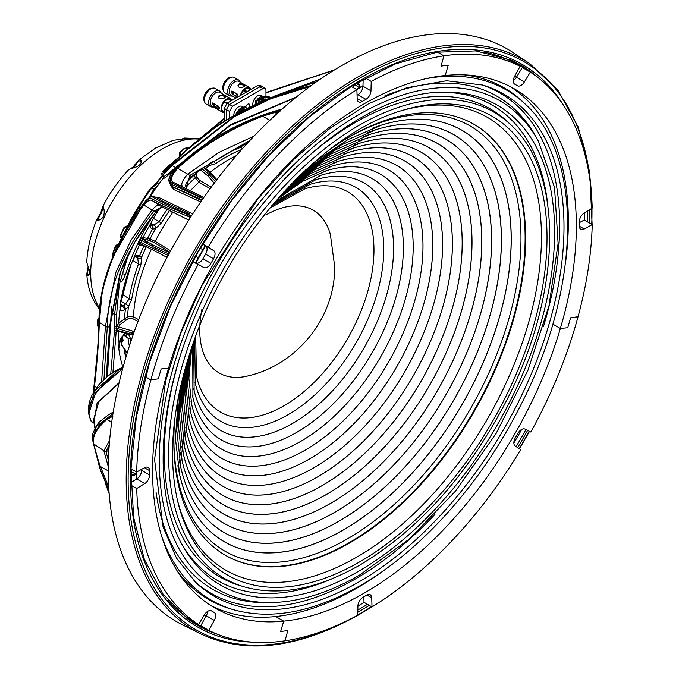 <?xml version="1.0" encoding="UTF-8"?>
<svg xmlns="http://www.w3.org/2000/svg" width="679" height="679" viewBox="0 0 679 679"><rect width="100%" height="100%" fill="white"/><g stroke="black" fill="none" stroke-linecap="round" stroke-linejoin="round"><path stroke-width="1.02" d="M206.221 615.836A310.965 179.536 -60 0 1 204.396 614.894M136.691 479.001A310.965 179.536 -60 0 1 136.581 471.964M195.908 262.917A310.965 179.536 -60 0 1 205.661 245.985M356.772 89.62A310.965 179.536 -60 0 1 362.985 86.148M514.75 76.09A310.965 179.536 -60 0 1 516.481 77.185M161.644 536.249A294.703 170.149 -60 0 0 233.483 609.725L230.588 608.876A295.416 170.556 -60 0 1 177.618 571.599M464.394 74.877A295.416 170.556 -60 0 1 523.169 102.113L525.351 104.193A294.703 170.149 -60 0 0 425.792 78.713M401.314 110.753A261.491 150.976 -60 0 1 540.068 263.842A261.491 150.976 -60 0 1 356.551 557.264A261.491 150.976 -60 0 1 177.151 499.023M329.79 149.516A248.769 143.625 -60 0 1 474.112 124.376A248.769 143.625 -60 0 1 512.246 323.722A248.769 143.625 -60 0 1 349.727 542.937A248.769 143.625 -60 0 1 225.343 555.261A248.769 143.625 -60 0 1 174.953 417.712M473.857 124.232A248.769 143.625 -60 0 1 511.669 323.662A248.769 143.625 -60 0 1 349.227 542.648A248.769 143.625 -60 0 1 225.088 555.116M269.758 208.097L304.829 188.813A127.211 73.442 -60 0 1 373.357 262.4A127.211 73.442 -60 0 1 284.017 405.753A127.211 73.442 -60 0 1 196.503 376.438L195.662 336.428M309.369 184.552A135.096 78 -60 0 1 383.177 261.788A135.096 78 -60 0 1 288.244 414.631A135.096 78 -60 0 1 195.085 382.506M271.592 205.89L310.337 184.255A135.096 78 -60 0 1 383.126 262.383A135.096 78 -60 0 1 288.244 414.631A135.096 78 -60 0 1 195.306 383.491L194.669 339.118M314.063 180.249A142.972 82.549 -60 0 1 392.988 261.271A142.972 82.549 -60 0 1 292.471 423.501A142.972 82.549 -60 0 1 193.71 388.719M273.442 203.692L315.837 179.697A142.98 82.549 -60 0 1 392.895 262.366A142.98 82.549 -60 0 1 292.479 423.509A142.98 82.549 -60 0 1 194.109 390.535L193.693 341.817M318.918 175.903A150.857 87.099 -60 0 1 402.783 260.855A150.857 87.099 -60 0 1 296.698 432.379A150.857 87.099 -60 0 1 192.369 395.102M275.326 201.476L321.337 175.131A150.865 87.099 -60 0 1 402.664 262.349A150.865 87.099 -60 0 1 296.706 432.387A150.865 87.099 -60 0 1 192.912 397.571L192.726 344.559M323.824 171.541A158.742 91.648 -60 0 1 412.586 260.473A158.742 91.648 -60 0 1 300.933 441.257A158.742 91.648 -60 0 1 191.045 401.527M277.27 199.236L302.503 181.344L326.837 170.573A158.75 91.657 -60 0 1 412.433 262.332A158.75 91.657 -60 0 1 300.933 441.274A158.75 91.657 -60 0 1 191.707 404.616L188.872 378.152L191.75 347.359M328.746 167.178A166.618 96.197 -60 0 1 422.372 260.099A166.618 96.197 -60 0 1 305.16 450.135A166.618 96.197 -60 0 1 189.721 407.969M279.29 196.944L306.254 177.626L332.328 166.016A166.635 96.206 -60 0 1 422.194 262.315A166.635 96.206 -60 0 1 305.168 450.152A166.635 96.206 -60 0 1 190.51 411.652L187.523 383.27L190.774 350.254M333.669 162.816A174.503 100.747 -60 0 1 432.167 259.726A174.503 100.747 -60 0 1 309.386 459.004A174.503 100.747 -60 0 1 188.406 414.411M281.403 194.576L310.057 173.883L337.819 161.458A174.52 100.764 -60 0 1 431.963 262.289A174.52 100.764 -60 0 1 309.395 459.029A174.52 100.764 -60 0 1 189.314 418.688L186.182 388.43L189.78 353.275M338.592 158.453A182.379 105.296 -60 0 1 441.961 259.353A182.379 105.296 -60 0 1 313.613 467.882A182.379 105.296 -60 0 1 187.09 420.861M283.661 192.089L313.919 170.098L343.311 156.9A182.405 105.313 -60 0 1 441.732 262.272A182.405 105.313 -60 0 1 313.622 467.907A182.405 105.313 -60 0 1 188.108 425.725L184.841 393.676L188.754 356.475M343.506 154.099A190.264 109.845 -60 0 1 451.756 258.979A190.264 109.845 -60 0 1 317.84 476.76A190.264 109.845 -60 0 1 185.774 427.295M286.105 189.441L317.882 166.253L348.802 152.342A190.29 109.862 -60 0 1 451.501 262.247A190.29 109.862 -60 0 1 317.857 476.785A190.29 109.862 -60 0 1 186.903 432.761L183.491 399.031L187.684 359.912M348.412 149.745A198.141 114.395 -60 0 1 461.55 258.597A198.141 114.395 -60 0 1 322.067 485.629A198.141 114.395 -60 0 1 184.459 433.72M288.813 186.572L321.973 162.34L354.294 147.784A198.175 114.42 -60 0 1 461.27 262.221A198.175 114.42 -60 0 1 322.084 485.672A198.175 114.42 -60 0 1 185.707 439.788L182.15 404.531L186.547 363.698M353.309 145.391A206.026 118.952 -60 0 1 471.345 258.215A206.026 118.952 -60 0 1 326.293 494.507A206.026 118.952 -60 0 1 183.143 440.136M291.877 183.381L326.251 158.317L359.777 143.227A206.06 118.969 -60 0 1 471.039 262.196A206.06 118.969 -60 0 1 326.31 494.55A206.06 118.969 -60 0 1 184.501 446.824L180.801 410.252L185.316 367.959M358.198 141.045A213.902 123.502 -60 0 1 481.131 257.825A213.902 123.502 -60 0 1 330.52 503.385A213.902 123.502 -60 0 1 181.819 446.544M295.484 179.723L330.8 154.133L365.26 138.677A213.944 123.519 -60 0 1 480.808 262.17A213.944 123.519 -60 0 1 330.537 503.428A213.944 123.519 -60 0 1 183.296 453.844L179.451 416.278L183.958 372.907M363.07 136.708A221.787 128.051 -60 0 1 490.925 257.426A221.787 128.051 -60 0 1 334.747 512.263A221.787 128.051 -60 0 1 180.504 452.935M299.889 175.386L335.749 149.711L370.742 134.119A221.829 128.076 -60 0 1 490.577 262.136A221.829 128.076 -60 0 1 334.772 512.306A221.829 128.076 -60 0 1 182.099 460.871L178.102 422.779L182.396 378.899M367.942 132.371A229.663 132.6 -60 0 1 500.72 257.018A229.663 132.6 -60 0 1 338.974 521.133A229.663 132.6 -60 0 1 179.18 459.318M305.609 169.962L341.359 144.924L376.225 129.57A229.714 132.626 -60 0 1 500.347 262.111A229.714 132.626 -60 0 1 338.999 521.183A229.714 132.626 -60 0 1 180.894 467.899L176.761 430.036L180.563 386.572M372.796 128.042A237.548 137.15 -60 0 1 510.515 256.611A237.548 137.15 -60 0 1 343.201 530.01A237.548 137.15 -60 0 1 177.856 465.684M313.639 162.739L348.123 139.501L381.708 125.012A237.599 137.175 -60 0 1 510.116 262.077A237.599 137.175 -60 0 1 343.226 530.07A237.599 137.175 -60 0 1 179.689 474.918L175.445 438.6L178.322 397.13M343.26 140.57A245.425 141.699 -60 0 1 520.963 235.902A245.425 141.699 -60 0 1 347.427 538.888A245.425 141.699 -60 0 1 173.934 433.847M136.309 479.238A310.965 179.536 -60 0 1 136.182 471.735M195.493 262.705A310.965 179.536 -60 0 1 205.27 245.739M356.373 89.39A310.965 179.536 -60 0 1 362.993 85.698M201.918 309.208A93.999 54.269 120 0 0 248.972 375.665C297.86 364.088 335.655 316.753 334.637 266.134L330.393 234.645M330.41 234.705A93.999 54.269 120 0 0 266.202 214.844M153.03 227.159A119.436 68.961 120 0 0 152.164 228.679M145.798 240.977A119.436 68.961 120 0 0 145.128 242.386M139.535 255.61A119.436 68.961 120 0 0 139.322 256.187M184.9 139.119C183.907 139.475 186.717 137.718 181.505 139.636M180.521 139.645L184.298 138.024L185.35 138.711L173.306 140.281L155.593 148.022L138.839 159.989C140.392 159.047 141.164 159.599 141.164 161.653C141.207 163.435 139.798 165.133 136.937 166.745L128.917 169.436C118.63 180.291 109.913 192.649 102.758 206.492L103.233 206.637C104.922 211.271 104.982 218.434 98.718 220.149L97.072 220.31L96.825 219.402L100.704 212.934L102.758 206.501M141.113 162.06L140.612 160.465C136.284 161.899 137.404 163.724 133.738 167.093L132.235 168.341M130.614 168.816L133.177 166.881L138.839 159.989M103.352 207.044C101.952 209.658 103.709 207.214 101.196 213.24L97.581 219.852L99.1 220.013M88.474 267.568L87.396 273.467L88.397 275.046L89.288 274.766M96.902 219.198C91.079 233.432 87.71 247.385 86.776 261.059C86.326 262.264 89.025 268.85 89.229 269.801C89.925 272.203 89.849 273.985 89.008 275.139C87.905 276.107 87.158 275.725 86.776 274.002L88.143 266.66M185.953 188.558L189.882 175.403L191.546 176.642L201.918 168.748L237.175 147.946L246.901 143.719M189.891 175.403L250.008 140.358M189.882 175.403L187.676 174.163M203.106 198.489L172.551 183.169C168.256 181.573 169.911 176.404 177.525 167.654L177.694 168.29C170.709 176.311 169.529 181.123 174.172 182.719L203.759 197.547M172.551 183.169L174.18 182.719M282.023 109.251C241.8 120.132 206.764 139.45 176.896 167.204C171.829 172.245 169.198 176.472 169.02 179.884L171.541 184.433L203.072 198.531M202.147 199.855L171.184 186.088L173.425 187.514A1.417 1.316 -63.2 0 1 173.629 189.466L170.641 185.673M171.541 184.433A1.417 1.324 116.5 0 0 171.745 186.394L201.655 200.568M169.02 179.884A1.417 1.256 -175.8 0 0 168.664 180.631L171.184 186.088M177.525 167.654C202.045 145.459 230.393 128.178 262.569 115.82L280.317 110.626A295.56 170.641 -60 0 1 280.52 110.456M254.056 136.072L219.02 152.368L187.684 174.172L177.703 168.29C202.164 146.044 230.47 128.687 262.603 116.219L269.886 120.268L262.603 116.219L277.49 111.67L273.272 117.068M280.24 111.05L262.569 115.82M187.684 174.172C181.089 181.709 180.028 186.267 184.51 187.828L174.197 182.727M184.51 187.828L185.333 188.261M200.729 201.909L173.629 189.466M103.955 379.332L107.265 327.202C107.8 288.431 123.383 249.711 154.014 211.05L161.763 206.908M155.831 211.95L134.756 242.25L119.894 273.569L109.557 326.726L106.264 377.269M106.756 376.853L110.185 325.351L120.607 271.676M115.931 272.058L105.415 326.26L101.621 381.64L105.415 326.268L99.321 322.313C98.82 340.552 97.216 361.873 94.508 386.275L94.067 391.41M188.745 220.072L159.794 205.678C158.292 204.387 155.695 205.813 152.003 209.955L155.966 211.848L158.793 208.937L162.205 207.171M191.419 215.888L188.287 214.36C171.354 206.832 159.59 201.137 152.979 197.275C151.587 196.061 149.134 197.309 145.62 201.009A1.417 0.968 -138.1 0 1 145.739 200.831L145.739 200.831A1.417 0.968 -138.1 0 1 145.917 200.687M145.62 201.009L143.541 203.547C132.532 218.052 123.536 232.948 116.533 248.234L112.553 257.434L143.566 204.252L143.795 204.973C114.335 244.593 99.507 283.703 99.321 322.313L102.385 289.984L112.553 257.434C103.471 279.646 98.93 301.052 98.947 321.608C99.007 328.509 98.489 338.439 97.377 351.408L93.346 392.64M163.079 201.4L156.518 197.64M156.535 197.657L161.831 200.789L189.458 213.596M152.979 197.275A1.417 1.366 -55.2 0 1 154.693 196.774L156.917 197.869A1.417 1.366 124.4 0 0 158.623 197.368L192.7 213.902M122.814 368.179L117.297 370.878L94.644 391.053L88.457 411.406L88.406 407.748L89.475 401.696L92.055 395.059L98.854 384.73L107.63 376.149L117.917 369.571A1.417 1.214 -116 0 1 117.917 369.571A1.417 1.214 -116 0 0 117.297 370.878M109.557 326.726L107.265 327.202L105.415 326.26L115.922 272.092L130.877 240.502L152.003 209.955L143.795 204.973C147.733 200.653 150.551 199.21 152.257 200.653L151.918 198.718C158.538 202.495 170.59 207.816 188.066 214.691L191.223 216.185M143.566 204.252C147.632 199.295 150.415 197.453 151.918 198.718M190.409 217.458L188.032 216.346C170.684 209.582 158.759 204.354 152.266 200.67L152.257 200.661M159.794 205.678L152.266 200.67M93.388 392.564L93.906 386.64C96.842 361.771 98.548 339.992 99.015 321.286L99.321 322.313M90.765 420.734A1.417 1.375 -28.5 0 0 91.147 421.175L88.72 413.978L95.697 392.08L122.67 368.697M122.492 369.359L121.507 369.902C94.203 389.092 84.086 406.186 91.147 421.175L94.118 423.153M155.567 197.173L158.623 197.368M93.965 422.083L97.097 403.046L119.131 382.684M118.952 383.44L98.837 401.552L93.626 419.486L94.865 428.186M108.19 450.593L108.716 452.927L108.216 449.77L109.09 447.045M108.402 460.472L106.043 451.781L108.19 450.533M103.836 450.695L106.043 451.781L109.285 444.414M100.441 470.157L108.937 490.773L100.441 470.165L99.669 467.704L100.475 466.566L108.716 487.208M108.92 490.433L99.805 468.137L93.371 443.268L99.669 467.704M93.388 443.362L93.88 444.074C94.423 447.088 98.268 461.177 100.45 466.541L100.458 466.558M112.858 416.295L107.027 419.376L111.67 422.406M93.371 443.268C91.41 436.232 95.866 428.084 106.756 418.833L112.646 415.726M109.616 440.391L103.845 450.712L93.88 444.074C91.852 436.979 96.24 428.746 107.027 419.376A1.417 1.29 49.7 0 1 106.756 418.833M112.96 413.706L96.333 426.539L92.633 439.805L93.193 442.564M110.1 413.859L113.232 412.06M108.25 470.878L100.475 466.566M103.845 450.712L108.267 466.583M108.258 449.422L108.606 449.473A2.122 2.062 -68.9 0 0 108.878 450.185M105.101 482.659L109.166 493.777L105.109 482.693M108.19 450.236L108.869 450.287M161.857 173.221A1.417 1.392 -153.2 0 0 161.704 173.459L161.857 173.221C161.381 174.656 164.734 171.863 171.906 164.836A1.417 0.509 44.2 0 0 172.11 165.506L162.349 175.343M163.062 175.819C162.994 177.72 167.153 174.961 175.53 167.535A1.417 0.518 -135.1 0 1 175.725 168.205C167.093 176.396 163.036 179.638 163.563 177.923L163.715 177.635M161.704 173.459L162.111 175.674L163.69 177.737A1.417 1.392 26.4 0 1 163.563 177.923M309.862 86.573L270.938 98.676L234.391 116.635L172.11 165.506L175.53 167.535L230.512 124.724L296.333 97.029M171.906 164.836L234.493 116.007L271.244 98.107L310.498 86.106M311.041 85.698L308.92 86.123C254.583 99.304 208.877 125.403 171.804 164.42L185.265 151.324L215.684 127.151L234.009 115.472L269.614 97.954L309.157 86.072M171.804 164.42C165.566 170.59 162.663 173.009 163.113 171.677L164.657 171.244L167.365 167.772L175.428 160.702M295.654 97.572L230.504 125.326L175.725 168.205M107.401 376.327L111.594 306.543M110.728 373.832L114.496 330.648L114.607 314.114L119.793 273.917M114.496 326.684A1.417 0.806 1.8 0 0 116.584 326.361L116.389 328.78A1.417 0.789 -178.1 0 1 117.9 328.695L117.849 330.597L131.862 334.263L131.904 332.88L117.9 328.695L118.384 326.803A1.417 1.069 35.9 0 1 117.127 325.317L118.672 323.238L127.55 316.669L133.39 316.762L138.66 319.682M127.941 254.948L119.249 284.9L116.686 313.613L116.584 326.361L117.127 325.317M126.005 279.561L125.87 281.904A2.122 0.781 -166.4 0 1 125.437 281.522M125.87 281.904A136.292 78.688 120 0 0 125.301 284.314A2.122 0.815 -167.1 0 1 124.809 283.797M125.301 284.314L124.104 286.445M133.653 333.321L131.904 332.88A1.417 0.458 106.6 0 1 132.541 331.029L134.306 331.471M122.025 336.708L122.814 338.906A2.122 1.434 169.7 0 1 122.33 338.193L122.738 340.4L123.001 339.823M122.814 338.906A136.292 78.688 120 0 0 123.188 340.833A2.122 1.451 168.5 0 1 122.704 340.128M123.188 340.833L121.371 342.131A2.122 1.392 -57 0 1 122.093 339.797L122.678 340.018M121.371 342.131L121.134 341.978A2.122 1.392 -57 0 1 121.855 339.644L122.093 339.797A109.709 63.342 -60 0 1 122.534 339.271M122.288 338.006L121.074 339.466A2.122 0.475 39.4 0 1 121.855 339.644A109.675 63.325 120 0 1 122.466 338.914M121.074 339.466A2.122 2.122 0 0 0 120.65 341.308A2.122 1.477 166.5 0 0 121.134 341.978A135.927 78.475 120 0 0 122.11 345.662L122.356 345.866A2.122 1.103 129 0 0 122.585 346.282L126.022 351.994M122.356 345.866L125.819 350.712A2.122 1.545 161.5 0 1 125.36 350.109M125.819 350.712A136.292 78.688 120 0 0 126.413 352.435A2.122 1.553 160.1 0 1 125.963 351.849M126.413 352.435L124.961 353.369A2.122 1.383 -56 0 1 125.471 351.068L125.751 351.247M124.961 353.369L124.724 353.216A2.122 1.383 -56 0 1 125.242 350.907L125.471 351.068A109.709 63.342 -60 0 1 125.615 350.865M125.191 349.693L124.52 350.644L125.242 350.907A109.675 63.325 120 0 1 125.505 350.534M116.304 330.902A2.122 1.307 -116.5 0 0 116.907 331.496L117.153 331.658M120.31 304.345L123.315 305.771L122.322 306.356A2.826 1.731 58.2 0 1 124.393 309.794C121.855 311.313 120.404 311.067 120.022 309.072L120.09 304.803A154.43 89.161 -60 0 1 130.708 264.997L133.203 259.667C134.985 256.373 136.886 254.948 138.906 255.372L139.653 255.66A2.826 2.3 111.2 0 1 136.632 257.137A2.826 2.3 111.2 0 1 136.377 257.018L135.588 256.441M120.022 305.261L122.322 306.356L120.073 307.264M147.131 247.173L143.889 245.993A142.471 82.252 120 0 0 139.653 255.66A9.896 5.712 -60 0 1 141.563 257.477L140.867 264.954A135.885 78.45 120 0 0 131.658 299.515L128.458 306.594A9.896 5.712 -60 0 1 125.377 309.2L125.292 309.251A2.826 1.664 -119.5 0 0 123.315 305.771M125.292 309.251L124.393 309.794M119.86 306.883A2.826 2.427 166.1 0 1 120.022 309.072A152.792 88.211 -60 0 0 118.672 323.238A1.417 1.061 -142.7 0 0 119.928 324.732L118.384 326.803L132.541 331.029M130.843 264.869L120.293 304.43A2.826 1.265 -170.7 0 1 120.09 304.803M129.468 268.731A2.122 0.62 17.6 0 0 129.545 268.774L129.103 269.792M130.427 266.041L130.334 266.338A2.122 0.586 18.3 0 0 130.334 266.338A136.292 78.688 120 0 0 129.545 268.774M112.782 253.454L115.362 246.239L116.432 245.068L117.654 245.212A1.417 0.891 115.7 0 0 116.763 246.299L115.77 246.621A164.403 94.916 120 0 0 112.858 253.938L113.24 255.143A1.417 0.823 -50.3 0 0 113.104 256.102M117.357 246.469L116.763 246.299M121.422 238.244L121.091 237.743A1.417 0.849 -50.4 0 1 121.142 236.402L121.855 237.421M169.877 252.147L153.861 242.361L148.039 240.06L142.726 239.305A1.417 1.366 86.8 0 1 142.14 237.404L150.034 238.906L155.202 241.376L170.624 250.789M169.283 210.906A135.885 78.45 120 0 0 161.296 222.984L155.627 228.568A138.304 79.85 -60 0 0 150.034 238.906A1.417 1.146 -73.9 0 0 150.398 240.739M180.028 156.187L179.935 155.584A1.417 0.925 -53.5 0 0 179.969 155.61L179.748 155.44A1.417 0.925 -53.5 0 1 179.706 155.415L179.706 155.415A1.417 0.925 -53.5 0 1 180.198 153.318L181.123 155.16M179.646 152.953A1.417 0.543 47.1 0 1 179.68 152.495L184.264 148.362A1.417 0.586 48.8 0 1 184.892 148.429A164.403 94.916 120 0 0 180.3 152.563L180.198 153.318M186.827 147.954A1.417 0.823 113.8 0 0 186.742 147.912A1.417 0.823 113.8 0 0 185.876 148.2L184.892 148.429M180.427 153.488A1.417 0.925 -53.5 0 0 179.935 155.584L179.68 152.495A1.417 0.543 47.1 0 1 180.3 152.563M124.087 227.881A162.994 94.101 -60 0 1 124.147 227.762L125.165 226.557L126.319 226.735A1.417 0.883 115.2 0 0 125.377 227.703L124.325 228.025A164.403 94.916 120 0 0 120.82 235.206L121.142 236.402M126.455 227.872L125.377 227.703M127.177 226.455A109.709 63.342 -60 0 0 126.319 226.735L126.99 226.828M185.52 185.639A2.826 1.256 9.5 0 0 187.379 185.511L186.182 188.609M186.666 182.328A2.826 1.978 -14 0 0 187.319 181.887A9.896 5.712 -60 0 1 187.379 185.511A138.304 79.85 -60 0 1 195.179 177.677A1.417 1.002 165.2 0 1 197.114 177.38L199.575 180.359L211.262 187.124M150.806 224.647L151.892 225.122A2.826 2.283 -75.2 0 1 152.716 228.823A9.896 5.712 -60 0 0 155.627 228.568A2.826 1.893 -110.5 0 0 153.972 224.944L159.073 221.626A137.099 79.154 -60 0 1 166.932 209.726M151.892 225.122A7.07 4.082 120 0 0 153.972 224.944L151.01 223.569M125.615 227.287A107.562 62.103 -60 0 0 124.147 227.762L124.325 228.025M120.998 237.625A1.417 0.849 -50.4 0 1 120.913 236.216M115.77 246.621L115.362 246.239L116.432 245.068L118.469 244.117M118.18 244.72A109.675 63.325 120 0 0 117.399 245.094A1.417 0.891 115.7 0 0 116.508 246.171M113.079 256.17A1.417 0.823 -50.3 0 1 113.028 256.127L112.858 253.938M113.028 256.127A1.417 0.823 -50.3 0 1 113.011 254.956M98.964 319.334A1.417 0.908 118.6 0 0 98.761 320.157L98.039 320.412A164.403 94.916 120 0 0 97.852 326.013L98.871 327.473M122.407 293.532L122.695 296.816L121.21 299.278M122.695 296.816A2.122 0.492 -159.7 0 1 122.144 296.222L121.541 297.623M137.964 321.515L132.397 318.434L128.509 318.392A1.417 0.832 -119.3 0 1 127.55 316.669A138.304 79.85 -60 0 1 128.458 306.594A2.826 0.747 -138.8 0 0 125.59 303.878L129.171 298.845L122.721 294.576L122.245 294.644L122.144 296.222M98.591 327.609A1.417 0.755 -51.5 0 1 98.447 327.541L97.487 325.47L97.683 319.86L98.998 317.738M98.09 319.351L99.066 318.689M97.683 319.86A1.417 0.764 2.9 0 0 98.039 320.412M98.973 318.791A1.417 0.908 118.6 0 0 98.506 320.021M97.487 325.47A1.417 0.798 1 0 0 97.852 326.013M98.862 327.881L98.447 327.541A1.417 0.755 -51.5 0 1 98.277 326.964M98.693 327.736A1.417 0.755 -51.5 0 1 98.523 327.159M129.358 346.078A137.099 79.154 -60 0 1 128 338.142L125.53 335.087M122.958 335.986C121.312 336.75 120.064 339.118 119.207 343.099L123.654 334.62A2.826 1.799 -119.7 0 1 122.958 335.986L123.85 335.502A2.826 1.723 -117.4 0 0 124.554 334.144L124.639 334.102A2.826 1.74 63.5 0 1 123.901 335.477A2.826 1.74 63.5 0 1 123.875 335.485M127.525 333.737A2.826 2.232 95.2 0 1 125.411 335.078L125.878 335.265M128.365 333.958L130.495 338.456A2.826 1.842 172.6 0 1 128 338.142L124.087 335.392M121.906 363.986A152.656 88.134 120 0 0 122.941 367.084M119.207 343.099L118.995 347.69A2.826 1.842 172.7 0 1 118.791 348.582L119.012 343.201A152.792 88.211 -60 0 1 118.469 331.369M123.654 334.62L124.554 334.144M133.092 334.925L132.43 334.764A1.417 0.492 -75.3 0 1 132.099 334.934A1.417 0.492 -75.3 0 1 131.862 334.263M118.265 331.055L117.849 330.597L118.265 331.055M128.509 318.392L119.928 324.732M146.18 246.825A138.304 79.85 -60 0 0 141.563 257.477A2.826 2.156 153.7 0 1 137.735 258.317A7.07 4.082 120 0 0 136.912 257.307A7.07 4.082 120 0 0 136.7 257.171A7.07 4.082 120 0 0 136.377 257.018M131.658 299.515A2.826 1.256 -170.6 0 1 129.171 298.845A137.099 79.154 -60 0 1 138.465 263.978L137.735 258.317L135.52 256.713M125.556 320.047A1.417 0.832 -119.3 0 1 124.605 318.324A142.471 82.252 120 0 1 125.377 309.2A2.826 1.638 -119.9 0 0 123.383 305.737A7.07 4.082 120 0 0 125.59 303.878L120.828 301.357M120.319 304.277L123.383 305.737M143.889 245.993L138.669 244.542L140.222 239.916L141.852 240.595L140.85 242.641L168.18 255.448M167.051 257.392L155.168 251.145M167.535 256.492L166.83 256.238M166.703 256.204L166.584 256.153A1.417 1.146 -70.1 0 0 167.849 255.907M140.502 243.888L153.972 250.559L140.502 243.888L140.85 242.641L139.22 241.97M153.972 250.559L155.958 246.545L142.726 239.305L141.852 240.595L154.931 247.759L168.91 253.954M142.14 237.404L140.222 239.916M155.958 246.545L168.536 252.13A1.417 1.146 106.1 0 1 168.961 253.844M168.536 252.13L169.708 252.461M148.039 240.06A1.417 1.146 -73.9 0 1 147.666 238.227A142.471 82.252 120 0 1 152.716 228.823L151.918 228.619C150.042 227.906 149.762 225.997 151.094 222.89A152.792 88.211 -60 0 0 143.184 237.37A1.417 1.358 -91.3 0 0 143.77 239.263M151.918 228.619A2.826 2.36 -74.9 0 0 151.052 224.893L151.052 224.893M159.964 208.071A154.43 89.161 -60 0 0 153.658 217.815L151.094 222.89A2.826 1.528 21.1 0 0 151.358 222.525A2.826 1.528 21.1 0 0 151.409 222.109M187.098 180.911L187.319 181.887A142.471 82.252 120 0 1 194.423 174.817L194.33 174.435M210.15 188.643L198.896 182.125L195.179 177.677L194.423 174.817A1.417 1.002 165.2 0 1 196.358 174.52L197.114 177.38M196.036 173.111L196.358 174.52M216.321 180.368L210.125 173.408A1.417 0.433 -48.9 0 1 210.974 173.043A1.417 0.433 -48.9 0 1 211.025 173.23M214.25 183.109L207.969 176.005L208.988 174.444L215.447 181.522M187.107 148.081A1.417 0.823 113.8 0 0 187.022 148.03A1.417 0.823 113.8 0 0 186.148 148.319L185.876 148.2M188.431 148.48L186.148 148.319M210.974 162.553L213.783 161.831A137.099 79.154 -60 0 1 240.952 147.241L242.87 145.399M241.631 149.567A135.885 78.45 120 0 0 215.515 163.715L209.336 165.557A2.826 2.309 -58.4 0 0 209.743 163.359M122.407 236.377L131.361 218.655L150.322 188.541A1.417 1.383 38.7 0 1 150.382 188.465L156.246 183.449A1.417 1.333 55.6 0 1 157.392 183.296L151.918 188.032C149.567 190.646 145.306 196.944 139.136 206.934L126.846 228.441M148.888 197.878L153.912 189.025L157.791 185.375M138.898 206.153A1.417 0.679 32.8 0 0 139.136 206.934L140.409 207.715M148.429 191.232L139.237 205.465L150.382 188.465A1.417 1.383 38.7 0 1 151.918 188.032L153.912 189.025A1.417 1.383 -143.5 0 0 155.491 188.55L155.491 188.55M156.246 183.449L158.861 182.982L157.392 183.296L158.793 183.992M155.499 188.524L150.034 197.114M139.237 205.465L131.361 218.663M128.925 252.987L120.964 279.12A2.826 1.867 -167.7 0 1 120.82 279.493L128.874 253.089M122.288 273.518A2.826 0.789 18.2 0 0 125.657 274.002C122.212 282.116 120.599 283.949 120.82 279.493M114.59 328.738A1.417 0.781 2.5 0 0 116.389 328.78L112.918 372.372M114.259 332.549A1.417 0.704 2.9 0 0 116.338 332.303L117.84 330.809M122.865 367.127A154.43 89.161 -60 0 1 118.791 348.582M195.985 255.499A4.592 2.648 120 0 0 196.868 256.866L198.276 257.68A4.592 2.648 120 0 0 198.429 257.757A4.592 2.648 120 0 0 198.735 257.859M203.25 250.033A4.592 2.648 120 0 0 203.013 249.821A4.592 2.648 120 0 0 202.877 249.728L201.459 248.913A4.592 2.648 120 0 0 199.83 248.837M359.284 88.194A4.592 2.648 120 0 0 359.31 87.701L359.31 85.393A4.592 2.648 120 0 0 358.495 83.373A4.592 2.648 120 0 0 353.08 87.489M132.354 469.529A4.592 2.648 120 0 0 132.023 475.631A4.592 2.648 120 0 0 134.179 475.325L136.173 474.171A4.592 2.648 120 0 0 136.589 473.9M529.807 63.682A329.408 190.188 -60 0 0 359.106 76.277A329.408 190.188 -60 0 0 142.301 372.109A329.408 190.188 -60 0 0 200.628 633.838L182.974 625.104A330.673 190.918 -60 0 1 124.427 362.374A330.673 190.918 -60 0 1 342.063 65.405A330.673 190.918 -60 0 1 513.417 52.758L529.807 63.682L558.002 90.341L578.245 127.083L589.754 172.424L592.122 224.562M206.951 629.314A322.975 186.47 -60 0 1 186.343 617.924M508.877 59.268A322.975 186.47 -60 0 1 528.822 71.261M584.432 212.892A322.975 186.47 -60 0 1 584.322 220.055M521.676 429.434A322.975 186.47 -60 0 1 513.859 443.014M364.097 602.383A322.975 186.47 -60 0 1 357.926 606.101M334.263 70.056L265.956 92.896M224.172 118.995L204.413 135.342M203.089 135.936L224.172 118.477M265.956 92.539L334.594 69.852M273.179 96.554L320.437 79.044L273.213 96.537M291.631 90.29L316.465 81.803M265.956 96.817L265.956 90.349L265.149 88.457L262.96 88.618L232.473 106.221L229.477 111.415L229.477 118.188M229.477 111.415L226.37 109.616L229.366 104.43L260.065 86.708L262.187 86.496L265.149 88.457M224.172 121.499L224.172 108.351L227.168 103.157L257.867 85.435L259.989 85.231L262.187 86.496M249.414 107.104A2.971 1.714 120 0 0 249.201 104.082A2.971 1.714 120 0 0 247.716 104.235A2.971 1.714 120 0 0 245.79 106.798M224.172 108.351L226.37 109.616L226.37 120.107M163.113 171.677L166.016 168.061L180.224 156.017M390.349 565.658A299.66 173.009 -60 0 1 275.716 616.532L283.712 621.149A299.66 173.009 -60 0 1 214.632 607.832A299.66 173.009 -60 0 1 168.553 368.188L161.161 368.935A310.965 179.536 120 0 0 158.36 378.806L150.865 379.909A322.27 186.063 120 0 0 136.674 472.024L144.72 467.653A7.07 4.082 -60 0 1 148.107 467.381A7.07 4.082 -60 0 1 149.575 470.657A303.895 175.454 120 0 0 149.575 474.969A7.07 4.082 -60 0 1 144.746 483.584L136.7 488.541A322.27 186.063 120 0 0 198.607 624.536L204.472 614.775A7.07 4.082 -60 0 1 211.432 610.871A7.07 4.082 -60 0 1 211.458 610.888A303.895 175.454 120 0 0 212.51 611.507A303.895 175.454 120 0 0 214.097 612.407A7.07 4.082 -60 0 1 214.14 612.424A7.07 4.082 -60 0 1 214.25 620.385L208.75 630.35A322.27 186.063 120 0 0 285.019 640.815L287.811 630.553A310.965 179.536 -60 0 1 280.665 631.445L283.712 621.149L280.665 631.445A310.965 179.536 120 0 0 287.811 630.553L285.019 640.815A322.27 186.063 120 0 0 357.689 615.242L357.935 605.812A7.07 4.082 -60 0 1 362.959 597.308A303.895 175.454 120 0 0 366.694 595.144A7.07 4.082 -60 0 1 370.284 594.77A7.07 4.082 -60 0 1 371.744 597.809L372.007 606.95A322.27 186.063 120 0 0 520.734 449.6L515.217 446.018A7.07 4.082 -60 0 1 515.344 437.879A303.895 175.454 120 0 0 517.975 433.304A7.07 4.082 -60 0 1 524.96 429.094L530.842 432.056A322.27 186.063 120 0 0 578.041 316.728L570.547 317.84A310.965 179.536 -60 0 1 567.746 327.711L560.353 328.458L552.808 324.104L560.353 328.458A299.66 173.009 -60 0 1 283.712 621.149L275.716 616.532A299.66 173.009 -60 0 1 210.685 605.43M363.851 596.799L364.012 602.332L372.007 606.95M208.75 630.35L200.755 625.732L206.255 615.768A7.07 4.082 120 0 0 207.596 611.406M136.674 472.024L130.962 468.722M371.218 81.404L370.98 90.833A7.07 4.082 -60 0 1 365.947 99.338A303.895 175.454 120 0 0 362.213 101.502A7.07 4.082 -60 0 1 358.631 101.875A7.07 4.082 -60 0 1 357.171 98.837L356.899 89.696A322.27 186.063 120 0 0 208.173 247.046L213.69 250.627A7.07 4.082 -60 0 1 213.562 258.767A303.895 175.454 120 0 0 210.931 263.342A7.07 4.082 -60 0 1 203.946 267.551L198.064 264.589A322.27 186.063 120 0 0 150.865 379.909L145.365 376.735L150.865 379.909L158.36 378.806A310.965 179.536 -60 0 1 161.161 368.935L168.553 368.188A299.66 173.009 -60 0 1 445.203 75.496L448.25 65.201A310.965 179.536 120 0 0 441.104 66.092L443.888 55.831A322.27 186.063 120 0 0 371.218 81.404L365.438 78.06M141.58 469.359A303.895 175.454 120 0 0 141.58 470.352L149.575 474.969M144.746 483.584L136.751 478.967A7.07 4.082 120 0 0 141.58 470.352M136.751 478.967L130.86 482.591M136.7 488.541L130.92 485.196M167.721 600.134A322.27 186.063 120 0 0 190.612 619.919L198.607 624.536M198.064 264.589L192.641 261.457M203.946 267.551L192.726 261.313M592.232 224.622L584.186 228.993A7.07 4.082 -60 0 1 580.8 229.264A7.07 4.082 -60 0 1 579.34 225.988A303.895 175.454 120 0 0 579.331 221.677A7.07 4.082 -60 0 1 584.161 213.062L592.207 208.105A322.27 186.063 120 0 0 530.299 72.11L524.443 81.87A7.07 4.082 -60 0 1 517.483 85.775A7.07 4.082 -60 0 1 517.457 85.758A303.895 175.454 120 0 0 516.405 85.138A303.895 175.454 120 0 0 514.809 84.238A7.07 4.082 -60 0 1 514.775 84.221A7.07 4.082 -60 0 1 514.657 76.26L520.156 66.296A322.27 186.063 120 0 0 443.888 55.831L437.48 52.13L443.888 55.831L441.104 66.092A310.965 179.536 -60 0 1 448.25 65.201L445.203 75.496A299.66 173.009 -60 0 1 514.283 88.813A299.66 173.009 -60 0 1 560.353 328.458L567.746 327.711A310.965 179.536 120 0 0 570.547 317.84L578.041 316.728A322.27 186.063 120 0 0 592.232 224.622L584.237 220.004L579.34 222.67M363.155 79.324L362.985 86.216L370.98 90.833M365.947 99.338L357.952 94.721A7.07 4.082 120 0 0 362.985 86.216M357.952 94.721A303.895 175.454 120 0 0 357.061 95.23M356.899 89.696L351.187 86.394M208.173 247.046L202.749 243.922M213.562 258.767L205.567 254.15A303.895 175.454 120 0 0 202.936 258.724L210.931 263.342M205.567 254.15A7.07 4.082 120 0 0 205.695 246.01L213.69 250.627M202.673 244.05L205.695 246.01M195.951 262.934A7.07 4.082 120 0 0 202.936 258.724M510.226 86.598A299.66 173.009 -60 0 1 565.615 262.086M520.156 66.296L512.161 61.679A322.27 186.063 120 0 0 484.161 52.045M530.299 72.11L522.304 67.493L516.447 77.253L524.443 81.87M513.316 80.623A7.07 4.082 120 0 0 516.447 77.253M238.006 85.783C239.305 84.009 241.283 83.958 243.931 85.639L244.763 86.208M243.982 84.688L245.034 85.749C244.084 87.167 242.064 87.642 238.991 87.175L237.981 85.35C238.983 83.194 240.977 82.982 243.982 84.688M236.207 96.393L232.167 94.058L231.429 91.139L232.328 91.198L237.421 94.143L238.346 96.707M232.167 94.058L232.88 93.702L231.819 91.054M241.062 95.136A6.926 3.998 -60 0 1 245.102 89.187A6.926 3.998 -60 0 1 249.736 89.025M250.967 89.424A7.919 4.566 120 0 0 249.6 87.642A7.919 4.566 120 0 0 240.324 95.569M249.6 87.642L238.804 81.412A7.919 4.566 120 0 0 230.894 85.978A7.919 4.566 120 0 0 230.894 95.119L235.995 98.065M240.196 82.21A9.048 5.22 120 0 0 238.575 79.969A9.048 5.22 120 0 0 229.527 85.189A9.048 5.22 120 0 0 229.527 95.637A9.048 5.22 120 0 0 232.286 95.917M238.575 79.969L234.272 77.482A9.048 5.22 120 0 0 225.233 82.711A9.048 5.22 120 0 0 225.233 93.159L229.527 95.637M231.386 77.236A8.055 4.651 120 0 0 224.426 82.244A8.055 4.651 120 0 0 223.569 90.774M237.497 97.199A1.417 0.866 63.5 0 1 236.869 97.097A1.417 0.866 63.5 0 1 235.978 95.807A1.417 0.866 63.5 0 1 236.309 94.636A1.417 0.866 63.5 0 1 237.658 95.416A1.417 0.866 63.5 0 1 237.684 97.097M247.928 88.177L250.254 89.806M247.818 91.241L243.506 90.638M245.348 91.631L244.423 91.419M233.211 91.707A6.782 3.921 120 0 0 233.135 92.42A6.782 3.921 120 0 0 233.559 94.865M264.708 99.991A4.787 2.767 120 0 0 260.184 101.969M263.868 99.66A4.787 2.767 120 0 0 258.088 102.919M262.781 100.28A4.227 2.436 120 0 0 260.829 101.68M255.16 104.294A6.96 4.023 -60 0 1 255.465 103.038M256.968 99.974A6.96 4.023 -60 0 1 263.104 96.571M252.885 105.381A6.96 4.023 -60 0 1 255.38 97.801A6.96 4.023 -60 0 1 261.194 95.433L263.138 96.554M256.501 101.358L264.997 96.656L263.995 96.079L255.508 100.781L256.501 101.358L256.467 103.675M255.508 100.781L255.448 104.159M269.639 97.946A3.531 1.995 1 0 0 266.482 97.572L264.997 96.656L264.946 99.618M270.811 97.479A4.948 2.801 1 0 0 265.43 96.927M218.332 97.598C220.225 95.085 222.517 94.95 225.207 97.199M219.325 98.922L218.273 97.19L219.275 95.196L224.308 95.654L225.326 96.758L224.274 98.073L219.325 98.922M223.96 111.738A6.926 3.998 -60 0 1 221.923 106.756A6.926 3.998 -60 0 1 226.319 100.008A6.926 3.998 -60 0 1 230.741 99.983M231.98 100.39A7.919 4.566 120 0 0 230.614 98.608A7.919 4.566 120 0 0 226.277 99.227A7.919 4.566 120 0 0 221.413 106.213A7.919 4.566 120 0 0 222.695 112.315A7.919 4.566 120 0 0 224.172 112.689M217.178 108.003L213.333 105.788L212.255 103.081L218.273 106.06C219.733 107.936 219.784 108.827 218.434 108.725M213.333 105.788L214.055 105.313L212.68 102.962M230.614 98.608L219.818 92.369A7.919 4.566 120 0 0 215.481 92.998A7.919 4.566 120 0 0 210.617 99.983A7.919 4.566 120 0 0 211.899 106.085L222.695 112.315M214.292 106.34A7.919 4.566 120 0 0 214.793 106.187M221.21 93.176A9.048 5.22 120 0 0 219.58 90.935A9.048 5.22 120 0 0 214.623 91.648A9.048 5.22 120 0 0 209.073 99.635A9.048 5.22 120 0 0 210.541 106.603A9.048 5.22 120 0 0 213.291 106.883M219.58 90.935L215.285 88.448A9.048 5.22 120 0 0 210.329 89.17A9.048 5.22 120 0 0 204.769 97.148A9.048 5.22 120 0 0 206.238 104.116L210.541 106.603M212.391 88.202A8.055 4.651 120 0 0 209.073 89.195A8.055 4.651 120 0 0 204.574 101.74M227.355 103.055L223.951 102.308M228.475 99.159L230.648 100.755L230.47 101.256M226.99 103.157L224.511 102.894M214.131 103.675A6.782 3.921 120 0 0 215.54 106.875L217.068 107.757M217.874 106.696A1.417 0.755 56.7 0 1 218.833 107.902A1.417 0.755 56.7 0 1 218.723 108.996A1.417 0.755 56.7 0 1 217.314 108.224A1.417 0.755 56.7 0 1 217.17 106.628A1.417 0.755 56.7 0 1 217.874 106.696M226.548 103.242L225.98 102.453M241.741 110.533A4.787 2.767 120 0 0 240.247 111.933M237.472 111.738A6.96 4.023 -60 0 1 243.574 107.401M233.805 115.591A6.96 4.023 -60 0 1 236.708 108.402A6.96 4.023 -60 0 1 242.199 106.399L243.736 107.282M246.027 106.934L245.034 106.365L236.589 112.366L237.591 112.943L246.027 106.934L246.222 108.733M235.749 114.632L236.589 112.366M359.047 581.861A289.848 167.34 -60 0 1 195.476 582.234L176.464 558.002L163.087 527.023L154.557 459.488L165.668 380.834L180.818 333.066L201.799 285.706L258.309 198.293L293.286 159.845L330.563 127.907L368.816 103.607L406.679 87.769L446.561 80.75L482.54 85.028A289.848 167.34 -60 0 1 553.377 308.198A289.848 167.34 -60 0 1 359.047 581.861M434.933 514.402A288.838 166.762 -60 0 1 355.406 578.932A288.838 166.762 -60 0 1 193.956 580.757M480.503 84.451A288.838 166.762 -60 0 1 543.523 326.319M272.169 602.536C299.863 601.823 328.916 592.725 359.318 575.249L409.148 539.177L455.745 490.866L496.196 433.346L527.965 370.25L549.048 305.558L558.104 243.311L554.531 187.404L538.464 141.291A282.116 162.875 -60 0 0 217.696 263.596A282.116 162.875 -60 0 0 272.169 602.536L267.696 602.629A284.569 164.301 -60 0 1 156.034 492.233M384.874 95.875A284.569 164.301 -60 0 1 536.308 137.37L538.464 141.291M358.75 571.192A276.99 159.921 -60 0 1 182.303 545.067C153.242 493.811 157.409 405.261 193.549 319.834C243.464 195.357 358.682 91.173 443.769 92.2A276.99 159.921 -60 0 1 549.701 285.138A276.99 159.921 -60 0 1 358.75 571.192M331.513 578.966A274.537 158.504 -60 0 1 181.242 543.098M441.528 92.268A274.537 158.504 -60 0 1 547.724 204.472M244.321 586.894C278.925 596.485 317.466 589.194 359.946 565.013C418.671 529.747 467.245 475.495 505.685 402.248C561.906 294.669 564.784 173.552 510.99 124.995A269.257 155.457 -60 0 0 224.409 267.467A269.257 155.457 -60 0 0 244.321 586.894L240.256 585.688A270.267 156.034 -60 0 1 178.56 361.542M282.948 180.724A270.267 156.034 -60 0 1 507.917 122.076L510.99 124.995M177.584 500.949C167.849 457.425 172.203 407.324 190.646 350.653C226.141 239.543 320.327 133.271 403.199 110.176A264.844 152.911 -60 0 1 545.738 263.486A264.844 152.911 -60 0 1 359.751 561.847A264.844 152.911 -60 0 1 177.584 500.949A264.844 152.911 -60 0 1 177.066 498.641M199.473 139.161A101.774 58.759 120 0 0 162.663 148.726A101.774 58.759 120 0 0 99.575 308.215M199.932 198.871A1.417 1.129 113.9 0 1 200.033 197.148A295.56 170.641 -60 0 1 200.152 196.986A1.417 1.137 -63 0 1 201.629 196.469M188.032 216.346A1.417 1.129 114.4 0 1 188.066 214.691A295.56 170.641 -60 0 1 188.287 214.36A1.417 1.129 -64.3 0 1 189.814 213.766L161.84 200.789M121.507 369.902A1.417 1.18 60.7 0 1 121.337 369.393A295.56 170.641 -60 0 1 121.465 368.799A1.417 1.188 -116.3 0 1 122.067 367.509L117.917 369.58M96.664 387.531L94.508 386.275L93.906 386.64L94.508 386.275M154.472 196.63C153.496 195.085 150.594 196.486 145.739 200.831L143.592 203.437C132.566 217.984 123.553 232.905 116.542 248.217A1.417 0.823 -155.4 0 1 116.542 248.217L114.276 253.335M308.92 86.123L311.245 85.554M111.475 314.878A2.122 1.553 179.1 0 1 114.607 314.114A1.417 1.035 -1.1 0 0 116.686 313.613M121.448 340.883A133.814 77.253 -60 0 1 121.337 340.434M122.585 346.282L122.339 346.078A2.122 1.103 129 0 1 122.11 345.662A2.122 1.511 163.8 0 1 121.634 345.025A2.122 2.122 0 0 0 122.339 346.078A2.122 1.103 129 0 0 122.475 346.163M125.742 355.966A2.122 1.604 154.7 0 0 126.15 356.45A135.927 78.475 120 0 1 124.724 353.216A2.122 1.579 157.7 0 1 124.291 352.673L125.742 355.966A2.122 2.122 0 0 0 126.124 356.526M116.907 331.496A7.766 4.481 -60 0 1 117.492 331.233M139.288 256.221A118.587 68.469 120 0 0 136.471 256.985M116.746 245.696A107.562 62.103 -60 0 1 117.365 245.408M142.471 239.118A107.562 62.103 -60 0 1 143.549 239.11M148.429 242.42A118.587 68.469 120 0 0 145.459 242.573M140.621 243.141A118.587 68.469 120 0 0 138.626 243.498M172.661 212.561A134.069 77.406 120 0 0 155.202 241.376A1.417 0.755 -58.6 0 1 153.861 242.361M162.544 175.963A164.624 95.043 120 0 0 156.713 183.16M161.296 222.984L153.335 218.358M127.304 226.209A109.675 63.325 120 0 0 126.056 226.608M151.74 225.513A107.562 62.103 -60 0 1 152.52 225.691M142.887 245.645A116.474 67.246 -60 0 1 143.804 245.526M150.135 245.127A116.474 67.246 -60 0 1 153.556 245.229M153.895 245.416A116.448 67.229 120 0 0 150.458 245.306M144.143 245.696A116.448 67.229 120 0 0 143.337 245.798M124.571 332.965A142.471 82.252 120 0 0 124.639 334.102A9.896 5.712 -60 0 1 126.506 333.474M130.495 338.456A135.885 78.45 120 0 0 130.911 341.342M132.43 334.764L131.896 334.628M151.366 249.269A134.069 77.406 120 0 0 133.39 316.762A1.417 0.747 -61 0 1 132.397 318.434M140.867 264.954A2.826 0.671 -160 0 1 138.465 263.978L132.77 260.43M133.203 259.667A152.792 88.211 -60 0 1 139.619 244.703M199.575 180.359A1.417 0.747 120.1 0 1 198.896 182.125A134.069 77.406 120 0 0 190.383 190.731M207.969 176.005L200.364 169.869M201.926 168.74L208.988 174.444L210.125 173.408L203.496 167.62M239.84 146.723L240.952 147.241A2.826 1.893 69.6 0 1 242.284 148.828M215.515 163.715A2.826 1.451 -125 0 0 213.783 161.831L212.816 161.364M205.695 168.434A138.304 79.85 -60 0 1 209.336 165.557A9.896 5.712 -60 0 1 208.181 164.394M236.292 155.678A134.069 77.406 120 0 0 210.134 172.313M153.717 214.623A161.407 93.193 120 0 0 125.657 274.002M114.496 330.648A1.417 0.755 3.5 0 0 116.304 330.698M354.761 84.569L359.31 87.701M356.356 83.356L359.31 85.393M130.945 473.789L134.179 475.325M131.2 471.803L136.173 474.171M357.697 614.936A327.999 189.373 120 0 0 360.057 613.595A327.999 189.373 120 0 0 371.506 606.661M519.248 448.632A327.999 189.373 120 0 0 529.264 431.258M591.74 224.342A327.999 189.373 120 0 0 591.961 208.258M591.477 194.449A327.999 189.373 120 0 0 354.939 80.996A327.999 189.373 120 0 0 128.187 473.747A327.999 189.373 120 0 0 344.711 621.871M369.317 605.396A324.766 187.506 -60 0 1 360.057 610.956A324.766 187.506 -60 0 1 357.765 612.263M253.08 642.19A324.766 187.506 -60 0 1 197.674 252.028A324.766 187.506 -60 0 1 563.264 104.939M589.678 209.667A324.766 187.506 -60 0 1 589.542 223.068M527.591 430.418A324.766 187.506 -60 0 1 517.687 447.622M357.825 610.039A323.357 186.691 120 0 0 359.149 609.284A323.357 186.691 120 0 0 367.441 604.318M516.116 446.604A323.357 186.691 120 0 0 525.928 429.578M587.674 221.991A323.357 186.691 120 0 0 587.785 210.829M538.88 78.28A323.357 186.691 120 0 0 510.515 59.981L475.928 50.891L437.157 52.181L395.543 63.851L352.605 85.52L309.87 116.423L268.884 155.466L231.106 201.256L197.895 252.172L170.412 306.399L149.643 362.009L136.335 417.016L130.937 469.469L133.644 517.491L144.338 559.36L162.612 593.582L187.777 618.985A323.357 186.691 120 0 0 217.806 634.398M168.036 168.103L166.016 168.061M203.013 135.995L203.496 136.173L203.013 135.995M262.96 88.618L257.867 85.435M227.168 103.157L232.473 106.221M371.744 597.809L366.915 595.025M214.25 620.385L206.255 615.768M149.575 470.657L144.534 467.755M357.162 98.582L362.213 101.502M579.34 226.192L584.186 228.993M264.369 100.136A4.592 2.648 120 0 0 261.636 101.324M233.483 609.725C271.303 620.224 313.46 612.237 359.946 585.79C421.32 550.737 481.81 482.828 520.454 405.702C581.122 288.38 583.813 156.976 525.351 104.193M141.105 162.451L141.164 161.653M98.727 220.149L99.457 219.903M200.076 138.626L184.298 138.024M99.949 309.989C92.081 300.237 87.684 288.244 86.776 274.002M191.546 176.642L186.538 182.575L185.562 185.342L186.258 188.711M203.861 197.402L178.917 185.138M282.192 109.03C241.885 119.954 206.806 139.297 176.973 167.068C173.264 170.48 169.19 175.488 168.664 180.631M119.894 273.578C127.771 252.274 139.798 231.7 155.966 211.848M171.414 211.941L173.459 212.96M88.72 413.978L88.457 411.406M91.461 421.54L94.746 423.73M123.137 366.999L122.067 367.509M113.181 412.382L108.623 414.674L99.414 421.931L96.265 425.877L92.76 433.745L92.633 439.805M162.111 175.674L155.33 184.085M164.785 171.677L163.826 171.609L171.846 164.352M120.65 341.308L121.634 345.025M124.52 350.644A2.122 2.122 0 0 0 124.291 352.673M121.872 336.869L122.33 338.193M120.183 307.595L119.725 307.163M184.264 148.362L186.742 147.912M127.499 225.818L125.165 226.548M120.158 236.105L123.884 227.703M142.038 238.405L143.074 238.321M123.901 335.477L125.411 335.078M132.099 334.934L118.002 331.242M136.725 257.171L135.647 256.39M150.585 224.707L151.358 222.525M204.192 167.127L210.974 173.043L216.847 179.672M187.022 148.03L189.034 147.946M158.861 182.982L159.361 183.228M122.39 236.411L131.361 218.655M133.661 214.615L139.246 205.448M120.964 279.12L120.726 279.952M155.398 188.677L163.732 177.448M200.628 633.838C245.993 654.989 299.04 648.453 359.768 614.24L371.88 606.882M529.493 431.377L519.469 448.777M334.73 69.776L265.956 92.497M224.172 118.435L199.134 139.475M162.841 171.711L164.225 169.979M212.51 611.507L211.262 610.786M516.405 85.138L514.538 84.06M236.309 94.636L237.37 94.109M243.184 85.24L244.499 85.995M248.344 88.219L250.695 89.577M264.411 100.119L262.187 100.585L260.965 101.621M265.09 99.83L263.469 98.727L262.102 98.811L259.692 100.373L258.037 102.945M222.568 110.932L224.172 111.865M229.349 99.185L231.709 100.543M218.146 105.992L217.17 106.628M219.402 108.547L218.723 108.996M244.415 109.684L241.86 110.363L240.154 111.984"/></g></svg>
